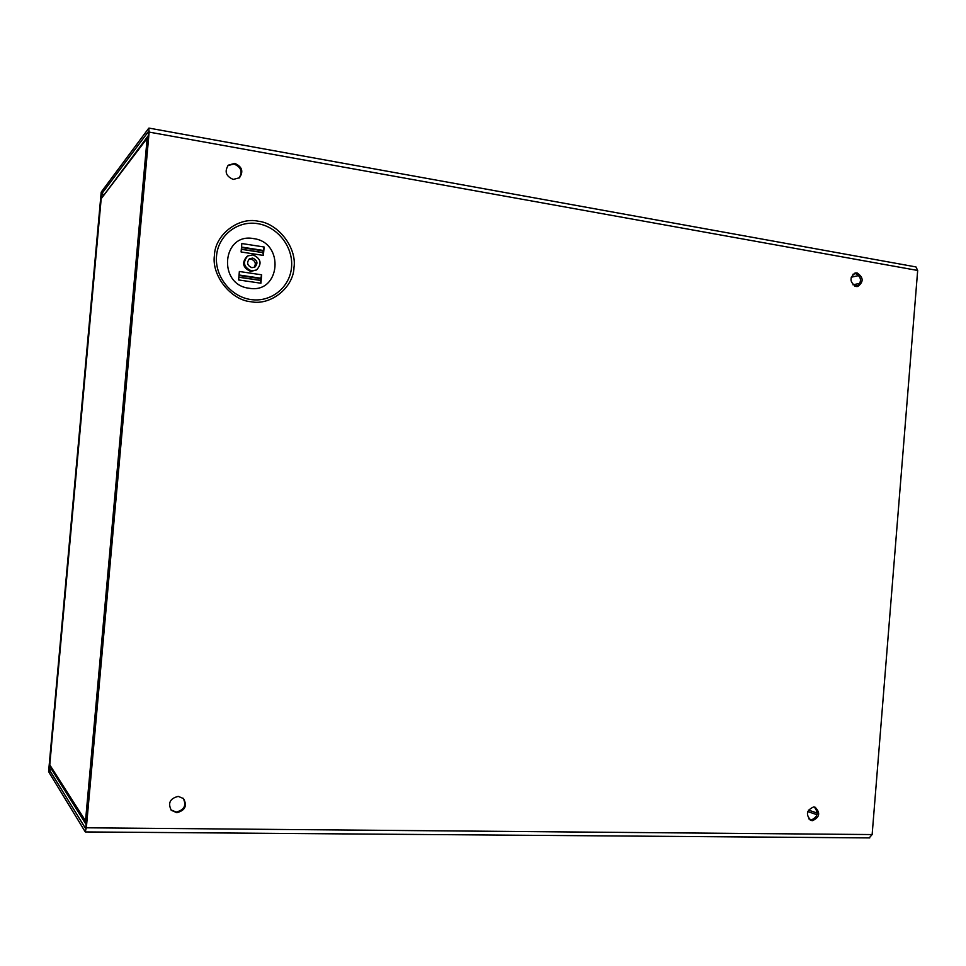 <?xml version="1.0" encoding="UTF-8"?>
<svg xmlns="http://www.w3.org/2000/svg" width="966" height="966" viewBox="0 0 966 966"><rect width="100%" height="100%" fill="white"/><g stroke="black" fill="none" stroke-linecap="round" stroke-linejoin="round"><path stroke-width="1.45" d="M852.881 274.296L856.287 273.535M851.167 277.242L858.967 275.515M812.044 820.001L808.759 818.842M148.124 137.897L147.158 138.307L85.455 821.643L86.131 824.553L50.365 767.354L49.797 764.927L51.56 744.581L101.189 198.718L148.329 135.602M101.189 198.718L147.158 138.307L148.064 135.928M49.797 764.927L86.348 822.126M258.188 221.214C278.16 223.231 296.985 247.755 294.002 267.449C293.471 287.518 270.854 305.787 251.039 301.742C231.019 300.233 211.349 275.539 214.428 255.35C214.995 234.774 238.469 216.686 258.188 221.214M239.085 178.07C242.877 171.743 241.174 167.058 233.989 164.027L227.964 165.536M234.702 163.375C242.128 166.623 243.71 171.417 239.459 177.768L233.277 179.422C225.947 176.307 224.293 171.562 228.302 165.186L234.702 163.375M170.994 809.955L176.186 812.032C184.313 810.039 186.655 805.451 183.214 798.278M178.251 796.382L183.528 798.58C187.404 805.813 185.158 810.51 176.79 812.684L171.284 810.281C167.698 803.048 170.016 798.423 178.251 796.382M810.208 820.049L810.909 820.11C817.767 817.248 818.878 812.877 814.253 806.996M813.626 806.936L815.075 807.19C820.593 812.768 819.736 817.26 812.515 820.677L810.981 820.4C805.535 814.785 806.417 810.293 813.626 806.936M856.963 286.576C862.095 281.565 861.6 277.145 855.465 273.318L854.451 273.245M857.132 272.943C863.556 277.363 863.785 281.879 857.808 286.467L856.033 286.504C849.609 282.144 849.356 277.64 855.272 272.992L857.132 272.943M249.204 288.254C280.478 293.942 285.03 242.418 253.611 238.614C222.071 232.359 217.374 284.898 249.204 288.254M251.583 270.903C243.674 267.292 242.406 262.305 247.767 255.93L253.007 254.867C261.001 258.634 262.184 263.67 256.545 269.973L251.583 270.903M256.545 269.973L250.689 271.422C242.804 267.824 241.536 262.849 246.898 256.497L247.767 255.93M248.866 259.299L251.088 259.093C255.435 260.868 256.401 263.682 253.998 267.51M252.718 258.079C257.499 260.325 258.212 263.332 254.867 267.111L251.86 267.679C247.127 265.505 246.378 262.511 249.614 258.707L252.718 258.079M102.553 195.941L101.213 195.724L99.413 215.623L101.78 191.328L148.752 128.212L149.138 132.101L86.336 827.79L85.225 831.823L49.025 772.414L51.379 747.394M869.291 837.824L872.141 834.564L917.676 270.468L915.961 266.93L148.957 128.092M101.213 195.724L101.539 194.069L148.45 131.533L148.583 132.837L85.902 827.089L85.527 828.454L49.278 769.636L50.8 747.382M241.126 251.607L241.814 243.891M241.536 247.067L263.283 250.448L264.129 247.006L263.38 255.41L262.873 252.549L241.343 249.216M239.049 274.996L260.82 278.22L261.653 274.815L260.917 283.219L260.409 280.309L238.856 277.121M238.638 279.585L239.326 271.869M262.909 252.573L263.066 250.786M260.446 280.333L260.603 278.546M241.85 243.529L264.129 247.006M263.283 250.448L262.873 252.549M241.488 247.525L263.018 250.858M260.82 278.22L260.409 280.309M239.363 271.494L261.653 274.815M239.013 275.431L260.554 278.619M101.478 192.149L48.88 771.701M48.59 771.701L101.213 192.101M808.457 810.088L817.26 813.094M858.834 285.26L854.777 286.117M852.966 284.813L860.054 283.304M817.007 814.736L807.745 811.549M257.765 223.665C277.81 226.793 293.459 247.187 291.539 267.244C289.909 287.349 271.108 302.539 251.015 299.569C230.91 296.888 214.549 276.348 216.541 255.833C218.219 235.281 237.745 220.236 257.765 223.665M86.336 827.79L872.141 834.564M917.676 270.468L149.138 132.101M103.7 194.432L101.539 194.069M49.278 769.636L51.826 769.697M50.775 768.018L49.266 767.982M263.38 255.41L241.102 251.981M260.905 283.219L238.614 279.947M263.09 252.669L241.331 249.3M260.627 280.442L238.844 277.23M99.257 218.871L51.536 744.508M85.382 831.931L869.75 837.908"/></g></svg>
